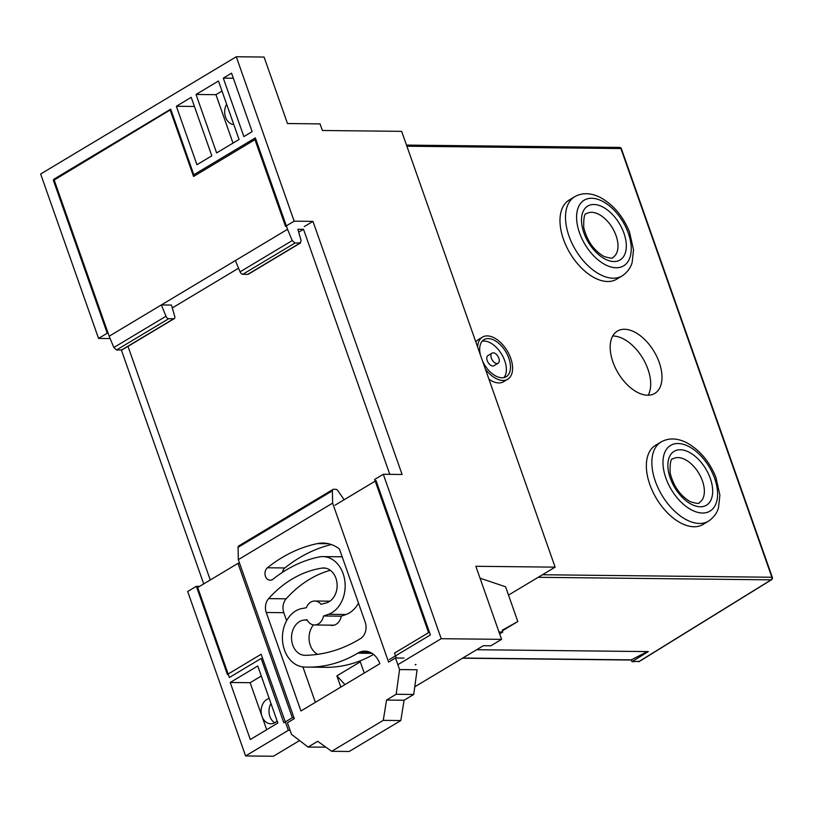 <?xml version="1.0" encoding="UTF-8"?>
<svg xmlns="http://www.w3.org/2000/svg" width="813" height="813" viewBox="0 0 813 813"><rect width="100%" height="100%" fill="white"/><g stroke="black" fill="none" stroke-linecap="round" stroke-linejoin="round"><path stroke-width="1.22" d="M237.996 563.358L197.681 587.525L229.368 677.503L261.166 658.439L283.828 722.787L292.334 717.686L237.996 563.358L239.632 563.379M127.987 346.358L210.262 579.984M174.287 318.605A2.947 1.697 -120.9 0 1 173.718 318.757L168.728 318.706A2.947 1.697 -120.9 0 1 165.994 316.237L161.33 304.946L171.441 305.058L174.724 316.338A2.947 1.697 -120.9 0 1 174.287 318.605L121.98 349.956L116.523 349.986L113.83 347.507L109.176 336.206L53.892 179.206L170.72 109.186L193.819 174.775L255.353 137.895L287.548 229.296L292.223 240.587L294.997 243.026L300.658 242.863L248.351 274.215A2.947 1.697 59.1 0 1 247.782 274.367L242.792 274.306A2.947 1.697 59.1 0 1 240.059 271.847L235.394 260.556L109.176 336.206M389.793 474.345L303.503 229.286L297.853 229.296L301.125 240.577L300.078 243.016L247.782 274.367M389.397 659.516L430.392 634.943L376.043 480.615L335.047 505.188M287.548 229.296L235.394 260.556M344.966 684.607L336.887 675.847L340.84 687.076M336.887 675.847L360.291 661.823L364.244 673.052M303.503 229.286L298.686 232.172M238.555 268.219L172.285 307.934M329.966 625.146A12.276 9.451 -89.4 0 0 332.019 625.461A12.276 9.451 -89.4 0 0 341.328 616.102M293.991 717.747L292.334 717.686M272.853 579.313L272.711 579.313A6.728 5.183 90.6 0 1 270.079 580.208A6.728 5.183 90.6 0 1 265.445 576.305A6.728 5.183 90.6 0 1 267.447 567.769A175.435 135.131 90.6 0 1 317.456 543.592A42.957 33.089 90.6 0 1 322.974 543.054A42.957 33.089 90.6 0 1 339.417 548.958L365.2 622.179A12.378 9.532 90.6 0 1 360.484 638.601L359.112 639.435A171.909 132.417 90.6 0 1 305.231 655.319A17.662 13.608 90.6 0 1 304.926 655.319A17.662 13.608 90.6 0 1 292.741 645.085A17.662 13.608 90.6 0 1 304.052 620.065A169.907 130.873 -89.4 0 0 306.948 619.709A11.982 9.228 -89.4 0 0 314.489 624.973A11.982 9.228 -89.4 0 0 323.544 615.99A169.907 130.873 -89.4 0 0 328.523 614.303A29.4 22.652 -89.4 0 0 344.976 582.098A29.4 22.652 -89.4 0 0 322.822 556.6A29.4 22.652 -89.4 0 0 319.052 556.976A161.878 124.694 -89.4 0 0 272.904 579.283L271.532 580.106A19.644 15.132 -89.4 0 0 272.711 579.313M313.472 624.892A17.662 13.608 -89.4 0 0 310.271 645.268A17.662 13.608 -89.4 0 0 317.69 654.333M358.492 603.114A29.4 22.652 90.6 0 1 346.053 614.496A169.907 130.873 90.6 0 1 341.074 616.183L323.544 615.99M303.33 608.327A29.4 22.652 -89.4 0 0 284.459 649.973A29.4 22.652 -89.4 0 0 303.981 667.006A150.883 116.218 -89.4 0 0 307.914 667.127A150.883 116.218 -89.4 0 0 357.781 653.174L359.153 652.351A21.707 16.717 90.6 0 1 364.854 651.122A21.707 16.717 90.6 0 1 379.834 663.703L300.942 710.989L266.258 612.494A11.789 9.075 90.6 0 1 268.625 598.632A129.043 99.399 90.6 0 1 321.999 568.094A17.662 13.608 90.6 0 1 323.737 567.972A17.662 13.608 90.6 0 1 337.08 583.886A17.662 13.608 90.6 0 1 326.247 602.911A578.612 445.687 90.6 0 1 321.003 604.293A11.982 9.228 -89.4 0 0 314.753 601.01A11.982 9.228 -89.4 0 0 306.369 607.697A578.612 445.687 90.6 0 1 303.33 608.327M395.484 657.991L399.569 669.577L417.099 669.77L413.715 694.465L404.081 700.237L400.809 720.552L383.269 720.359L331.643 751.303L317.71 741.304L308.076 747.086L291.501 734.352L287.416 722.767L294.306 718.641L238.311 559.649L332.619 503.125L388.604 662.117L395.484 657.991L404.01 658.083M331.643 751.303L349.184 751.486L400.809 720.552M325.84 747.137L308.076 747.086M330.332 570.279A129.043 99.399 -89.4 0 0 286.156 598.825A11.789 9.075 -89.4 0 0 283.798 612.687L286.623 620.705M302.893 666.904L315.373 702.341M373.543 654.404A150.883 116.218 90.6 0 1 325.454 667.321L307.914 667.127M322.822 556.6L340.362 556.793A29.4 22.652 90.6 0 1 342.222 556.915M344.112 499.761L338.025 490.859A2.947 1.697 59.1 0 0 335.789 489.314L333.554 489.284A2.947 1.697 59.1 0 0 332.974 489.436A2.947 1.697 59.1 0 0 332.395 490.798L332.619 503.125M399.569 669.577L396.175 694.272L386.541 700.054L383.269 720.359M404.081 700.237L386.541 700.054M413.715 694.465L396.175 694.272M332.974 489.436L238.676 545.96A2.947 1.697 59.1 0 0 238.087 547.322L238.311 559.649M370.525 652.473L359.153 652.351M282.497 572.311A6.728 5.183 90.6 0 1 284.855 567.962A175.435 135.131 90.6 0 1 331.399 544.558M226.644 104.216A12.764 9.837 -89.4 0 0 225.557 117.204A12.764 9.837 -89.4 0 0 233.819 124.582M274.764 722.767A12.764 9.837 90.6 0 1 269.886 716.477A12.764 9.837 90.6 0 1 270.973 703.509M269.194 698.479A12.764 9.837 -89.4 0 0 261.999 716.385L250.14 682.707L230.221 682.483L257.751 665.979L277.843 723.021L250.302 739.525L230.221 682.483M110.141 338.554L98.556 338.421L40.65 174.002L236.278 56.747L264.083 57.052L287.497 123.535L320.058 123.891L322.375 130.487L401.663 131.35L555.127 567.149L475.849 566.285L501.58 639.353L441.215 638.703L383.309 474.274L374.63 479.467L428.583 632.666L394.508 653.093L396.236 658.002M54.186 180.039L170.161 109.979L193.565 176.462L254.967 139.653L285.505 226.37L294.174 221.177L236.278 56.747M108.129 333.239L107.225 333.228L53.282 180.029M299.58 740.562L273.392 756.253L245.587 755.948L288.33 730.328L261.125 654.252L227.396 674.465L196.36 586.325L199.622 586.356M441.215 638.703L398.461 664.323M501.58 639.353L490.849 645.796L483.329 645.715L414.762 686.812M245.587 755.948L187.681 591.518L196.36 586.325M233.341 78.231L223.301 78.129L231.553 73.17L252.142 131.635L243.88 136.584L223.301 78.129M196.035 94.46L218.473 81.015L239.063 139.48L216.624 152.925L196.035 94.46L215.953 94.684L222.01 91.046M215.953 94.684L233.006 143.108M266.684 729.708L261.999 716.385A12.764 9.837 -89.4 0 0 270.81 723.794A12.764 9.837 -89.4 0 0 277.101 720.938M383.309 474.274L402.1 474.477L312.964 221.38L294.174 221.177M415.382 664.882L416.002 664.506L415.25 664.506M288.33 730.328L290.089 730.348M203.717 583.907L121.381 350.098M508.501 595.096L555.127 567.149M176.35 106.259L191.218 97.347L211.807 155.811L196.939 164.724L176.35 106.259L194.429 106.462M98.556 338.421L107.225 333.228M261.288 676.02L250.14 682.707M304.296 226.573L312.964 221.38M498.989 631.986L502.8 632.026L499.66 633.906M502.8 632.026L502.17 630.248L517.82 621.539L502.363 630.807M517.82 621.539L505.574 586.783L480.036 578.175M496.987 363.533A5.894 3.394 59.1 0 0 498.125 363.238A5.894 3.394 59.1 0 0 498.481 357.314A5.894 3.394 59.1 0 0 493.217 352.832A5.894 3.394 59.1 0 0 492.068 353.127A5.894 3.394 59.1 0 0 491.713 359.051A5.894 3.394 59.1 0 0 496.987 363.533M492.068 353.127L487.942 355.606A5.894 3.394 59.1 0 0 487.587 361.521A5.894 3.394 59.1 0 0 492.851 366.002A5.894 3.394 59.1 0 0 493.999 365.708L498.125 363.238M485.371 369.051A24.553 14.156 59.1 0 0 502.942 380.464A24.553 14.156 59.1 0 0 507.719 379.244A24.553 14.156 59.1 0 0 509.202 354.58A24.553 14.156 59.1 0 0 487.251 335.901A24.553 14.156 59.1 0 0 482.475 337.121A24.553 14.156 59.1 0 0 477.607 347.019M488.938 379.193A24.553 14.156 59.1 0 0 498.816 382.933A24.553 14.156 59.1 0 0 503.593 381.714L507.719 379.244M482.139 341.236A21.605 12.459 -120.9 0 1 484.06 341.054A21.605 12.459 -120.9 0 1 502.434 355.627A21.605 12.459 -120.9 0 1 503.928 377.598M482.566 361.084A21.605 12.459 59.1 0 0 502.007 377.791A21.605 12.459 59.1 0 0 506.204 376.714A21.605 12.459 59.1 0 0 507.505 355.007A21.605 12.459 59.1 0 0 488.196 338.574A21.605 12.459 59.1 0 0 483.989 339.651A21.605 12.459 59.1 0 0 480.412 354.986M624.465 329.275A36.341 20.945 59.1 0 0 617.402 331.074A36.341 20.945 59.1 0 0 615.217 367.578A36.341 20.945 59.1 0 0 647.697 395.22A36.341 20.945 59.1 0 0 654.76 393.411A36.341 20.945 59.1 0 0 656.955 356.907A36.341 20.945 59.1 0 0 624.465 329.275M648.174 395.22A36.341 20.945 59.1 0 0 642.951 358.563A36.341 20.945 59.1 0 0 613.185 336.033A36.341 20.945 59.1 0 0 612.707 336.033M482.475 337.121L478.349 339.6A24.553 14.156 59.1 0 0 475.818 341.938M639.292 661.345L631.975 661.68L631.376 659.993M631.975 661.68L648.296 651.589L476.652 649.719M638.632 661.752L771.141 579.852A1.961 1.138 58.3 0 0 771.527 579.75L639.028 661.65M647.341 651.579L631.02 660.044L462.495 658.195M681.619 523.44A46.158 26.605 59.1 0 0 703.001 524.466L708.499 521.163A46.158 26.605 -120.9 0 1 687.127 520.137A46.158 26.605 -120.9 0 1 654.963 480.148A46.158 26.605 -120.9 0 1 661.04 441.977L655.542 445.28A46.158 26.605 59.1 0 0 649.455 483.45A46.158 26.605 59.1 0 0 681.619 523.44M595.248 278.188A46.158 26.605 59.1 0 0 616.63 279.205L622.138 275.902A46.158 26.605 -120.9 0 1 600.756 274.885A46.158 26.605 -120.9 0 1 568.592 234.886A46.158 26.605 -120.9 0 1 574.679 196.726L569.171 200.028A46.158 26.605 59.1 0 0 563.084 238.189A46.158 26.605 59.1 0 0 595.248 278.188M165.994 316.237L113.83 347.507M292.223 240.587L240.059 271.847M168.728 318.706L116.523 349.986M294.997 243.026L242.792 274.306M173.718 318.757L121.422 350.098M283.798 612.687L266.258 612.494M332.395 490.798L238.087 547.322M372.059 653.337L357.781 653.174M325.454 568.135L321.999 568.094M286.156 598.825L268.625 598.632M346.053 614.496L328.523 614.303M307.162 620.095L304.052 620.065M328.472 543.714L317.456 543.592M284.855 567.962L267.447 567.769M542.454 574.74L771.872 577.25L620.908 148.555L406.896 146.218M771.527 579.75A1.961 1.961 0 0 0 772.35 577.423A1.961 0.539 -19.4 0 0 771.872 577.25A1.961 1.514 90.6 0 1 771.141 579.852L538.186 577.301M406.5 145.09L619.547 147.417A1.961 1.514 90.6 0 1 620.908 148.555A1.961 0.539 -19.4 0 1 621.386 148.728L772.35 577.423M462.78 658.032L631.691 659.871M688.682 452.018A31.422 18.12 -120.9 0 1 712.635 489.396A31.422 18.12 -120.9 0 1 691.883 504.527A31.422 18.12 -120.9 0 1 667.92 467.15A31.422 18.12 -120.9 0 1 688.682 452.018M699.282 502.647A25.538 14.715 59.1 0 0 702.645 481.54A25.538 14.715 59.1 0 0 684.851 459.416A25.538 14.715 59.1 0 0 673.022 458.847C670.867 458.186 669.902 462.841 670.115 472.81C673.438 486.144 680.196 495.778 690.379 501.733C696.548 503.603 699.515 503.908 699.282 502.647M692.229 510.279A38.302 22.083 59.1 0 0 717.533 491.835A38.302 22.083 59.1 0 0 688.326 446.266A38.302 22.083 59.1 0 0 663.032 464.711A38.302 22.083 59.1 0 0 692.229 510.279M602.311 206.756A31.422 18.12 -120.9 0 1 626.274 244.144A31.422 18.12 -120.9 0 1 605.512 259.276A31.422 18.12 -120.9 0 1 581.549 221.888A31.422 18.12 -120.9 0 1 602.311 206.756M612.911 257.396A25.538 14.715 59.1 0 0 616.274 236.278A25.538 14.715 59.1 0 0 598.48 214.154A25.538 14.715 59.1 0 0 586.651 213.585C584.506 212.935 583.531 217.589 583.744 227.549C587.067 240.882 593.825 250.526 604.008 256.471C610.187 258.341 613.154 258.646 612.911 257.396M605.858 265.018A38.302 22.083 59.1 0 0 631.162 246.573A38.302 22.083 59.1 0 0 601.966 201.014A38.302 22.083 59.1 0 0 576.661 219.459A38.302 22.083 59.1 0 0 605.858 265.018M334.082 625.187L314.489 624.973M329.915 601.183L314.753 601.01M621.386 148.728A1.961 1.961 0 0 0 619.547 147.417M708.499 521.163C716.639 515.564 718.092 509.019 718.509 507.739L719.891 495.107L715.867 477.221C709.312 461.245 699.465 449.68 686.324 442.536C676.955 437.973 668.53 437.79 661.04 441.977M622.138 275.902C630.278 270.312 631.731 263.768 632.138 262.477L633.52 249.855L629.496 231.959C622.941 215.984 613.093 204.429 599.953 197.274C590.584 192.711 582.159 192.529 574.679 196.726"/></g></svg>
